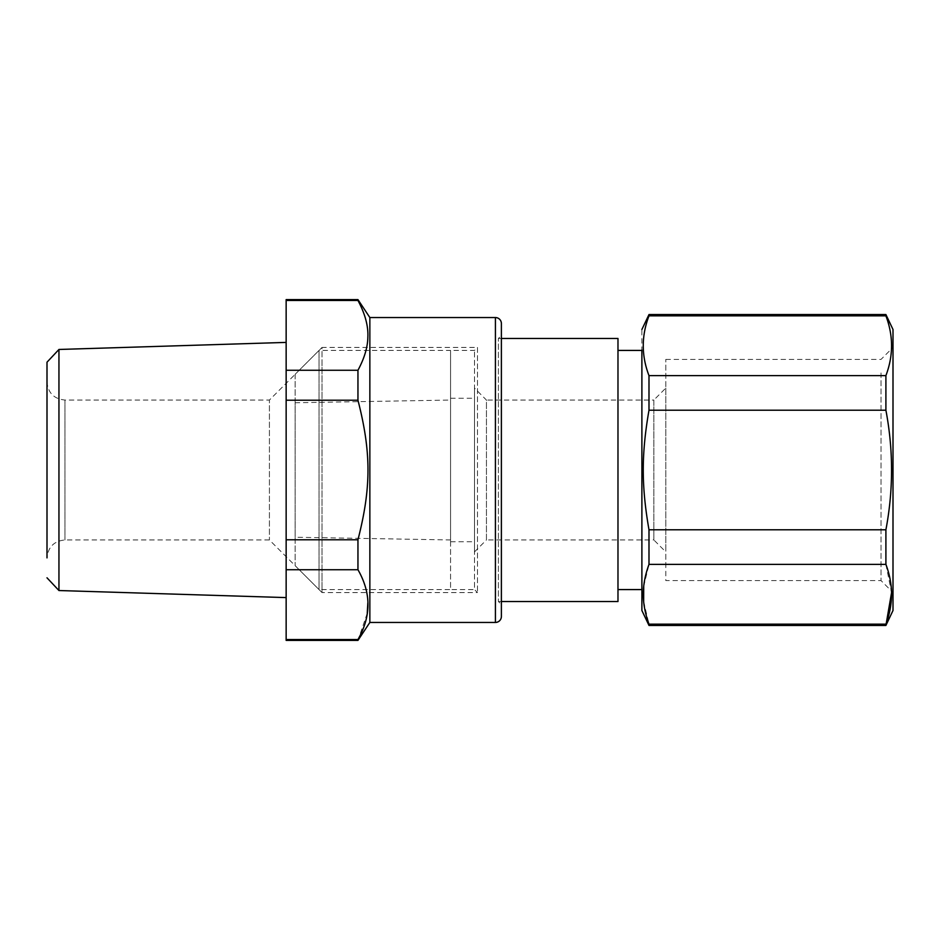<?xml version="1.0" encoding="UTF-8"?>
<svg xmlns="http://www.w3.org/2000/svg" width="940" height="940" viewBox="0 0 940 940"><rect width="100%" height="100%" fill="white"/><g stroke="black" fill="none" stroke-linecap="round" stroke-linejoin="round"><path stroke-width="0.7" stroke-dasharray="4.7 3.53" d="M47 547.127L47 557.89C48.069 546.998 54.038 541.017 64.942 539.948L269.416 539.948L322.021 592.564L322.021 577.56L322.021 592.564L477.473 592.564L474.488 589.58L474.488 350.42L474.488 589.58L450.565 589.58L450.565 350.42L450.565 589.58L319.036 589.58L319.036 350.42L319.036 589.58L295.125 565.657L295.125 374.343L319.036 350.42L450.565 350.42L450.565 470L450.565 350.42L474.488 350.42L477.473 347.436L477.473 592.564L477.473 347.436L322.021 347.436L322.021 362.44L322.021 347.436L269.416 400.052L269.416 539.948L269.416 400.052L64.942 400.052L64.942 539.948L64.942 400.052C54.038 398.983 48.069 393.002 47 382.11L47 362.194M450.565 539.948L450.565 400.052L450.565 539.948L295.125 537.234L295.125 402.767L295.125 537.234M295.125 402.767L450.565 400.052M295.125 374.343L295.125 565.657M501.384 351.948L501.384 604.526L501.384 351.948M501.384 601.529L498.4 601.529L498.4 338.471L498.4 601.529L501.384 604.526M501.384 338.471L498.4 338.471L501.384 335.474M617.98 338.471L617.98 601.529M501.384 323.524L501.384 616.476M617.98 574.939L617.98 350.42L617.98 574.939M641.891 574.939L641.891 350.42L641.891 574.939M369.855 622.456L369.855 317.544M641.891 589.991L641.891 329.494M367.235 613.303L357.952 640.399M357.952 299.601L357.952 300.483C371.312 323.748 371.312 347.013 357.952 370.266L357.952 400.217C371.312 452.293 371.312 487.719 357.952 539.783L357.952 569.734L286.148 569.734L286.148 639.517L357.952 639.517M367.846 602.787C367.693 592.752 364.391 581.731 357.952 569.734M648.988 410.216L648.988 375.624L885.903 375.624L885.903 410.216C893.435 450.072 893.435 489.928 885.903 529.784L648.988 529.784C641.35 485.757 641.35 454.243 648.988 410.216L885.903 410.216M643.712 586.478L648.988 564.376L648.988 529.784M643.653 601.518L648.988 624.16L885.903 624.16L885.903 625.452M648.988 625.452L648.988 624.16M648.988 314.548L648.988 315.84C644.887 327.19 643.007 337.719 643.324 347.424C643.442 356.096 645.322 365.495 648.988 375.624M286.148 640.399L286.148 639.517M357.952 300.483L286.148 300.483L286.148 400.217L357.952 400.217M286.148 370.266L357.952 370.266M286.148 300.483L286.148 299.601M286.148 569.734L286.148 539.783L357.952 539.783M286.148 400.217L286.148 539.783M648.988 564.376L885.903 564.376L885.903 529.784M885.903 564.376L891.567 592.576M648.988 315.84L885.903 315.84L885.903 314.548M885.903 375.624C889.416 366.212 891.296 356.812 891.567 347.424C891.731 336.92 889.851 326.392 885.903 315.84M286.148 531.171L286.148 342.407L286.148 531.171M893 329.494L893 610.507M58.95 590.532L58.95 349.469M893 577.56L893 347.436L893 577.56M881.039 372.933L881.039 580.603L881.039 372.933M47 399.888L47 382.11M665.802 567.067L665.802 359.397L665.802 580.603L881.039 580.603L893 592.564M665.802 388.091L665.802 551.909L665.802 388.091L653.852 400.052L653.852 539.948L665.802 551.909M653.852 534.778L653.852 400.052L486.438 400.052L486.438 539.948L653.852 539.948L653.852 534.778M322.021 577.56L322.021 362.44L322.021 577.56M474.488 551.909L486.438 539.948L486.438 400.052L474.488 388.091L474.488 551.909L474.488 388.091M474.488 470L474.488 541.745L474.488 470M450.565 470L450.565 541.745L450.565 470M495.415 317.544L495.415 622.456M665.802 359.397L881.039 359.397L893 347.436M450.565 541.745L474.488 541.745M450.565 398.255L474.488 398.255"/><path stroke-width="1.41" d="M501.384 338.471L617.98 338.471L617.98 601.529L501.384 601.529M495.415 622.456A5.981 5.981 0 0 0 501.384 616.476L501.384 323.524A5.981 5.981 0 0 0 495.415 317.544L369.855 317.544L369.855 622.456L495.415 622.456L495.415 317.544M641.891 350.009L641.891 610.507L648.988 625.452L885.903 625.452L891.567 592.576C891.731 603.081 889.851 613.609 885.903 624.16L648.988 624.16L648.988 625.452M357.952 639.517L286.148 639.517L286.148 640.399L357.952 640.399L357.952 639.517C371.312 616.252 371.312 592.987 357.952 569.734L357.952 539.783C371.312 487.707 371.312 452.281 357.952 400.217L357.952 370.266L286.148 370.266L286.148 300.483L357.952 300.483L357.952 299.601L286.148 299.601L286.148 300.483M367.846 602.787L367.235 613.303M357.952 300.483C365.108 313.819 368.41 326.062 367.846 337.213C367.693 347.248 364.391 358.269 357.952 370.266M643.712 586.478L643.653 601.518M641.891 329.494L648.988 314.548L648.988 315.84C641.35 335.768 641.35 355.696 648.988 375.624L648.988 410.216C641.35 454.243 641.35 485.757 648.988 529.784L648.988 564.376C645.322 574.505 643.442 583.904 643.324 592.576C643.007 602.282 644.887 612.809 648.988 624.16M286.148 639.517L286.148 539.783L357.952 539.783M286.148 569.734L357.952 569.734M286.148 370.266L286.148 400.217L357.952 400.217M286.148 539.783L286.148 400.217M891.567 592.576C891.296 583.188 889.416 573.788 885.903 564.376L648.988 564.376M648.988 314.548L885.903 314.548L885.903 315.84L648.988 315.84M648.988 529.784L885.903 529.784L885.903 564.376M648.988 410.216L885.903 410.216C893.435 450.072 893.435 489.928 885.903 529.784M648.988 375.624L885.903 375.624L885.903 410.216M885.903 375.624C893.435 355.696 893.435 335.768 885.903 315.84M885.903 625.452L893 610.507L893 329.494L885.903 314.548M47 547.127L47 362.194L58.95 349.469L58.95 590.532L286.148 597.593M47 557.89L47 399.888M641.891 350.42L617.98 350.42M641.891 589.58L617.98 589.58M369.855 622.456L357.952 640.399M369.855 317.544L357.952 299.601M58.95 349.469L286.148 342.407M47 577.806L58.95 590.532"/></g></svg>
